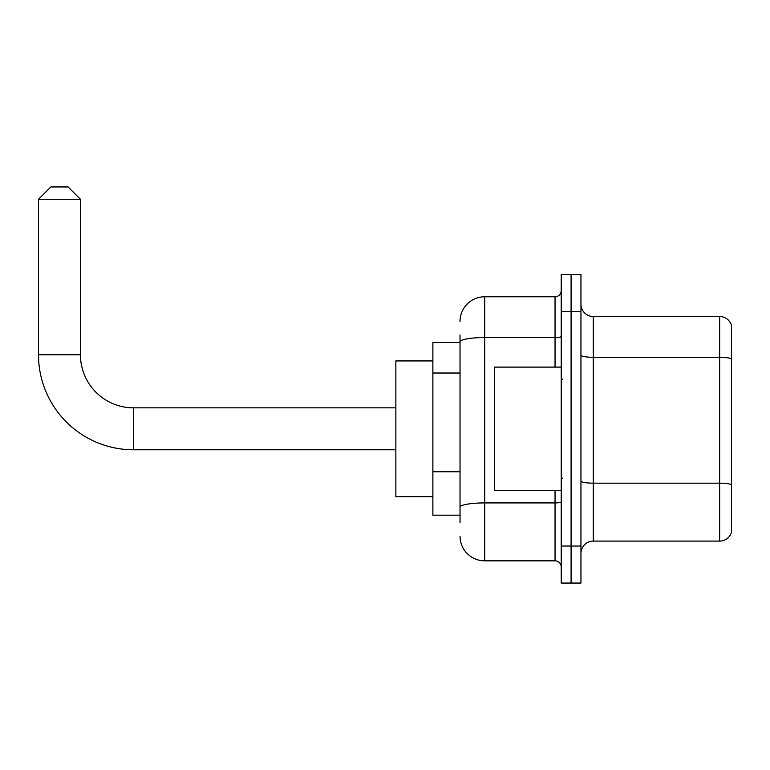 <?xml version="1.0" encoding="UTF-8"?>
<svg xmlns="http://www.w3.org/2000/svg" width="770" height="770" viewBox="0 0 770 770"><rect width="100%" height="100%" fill="white"/><g stroke="black" fill="none" stroke-linecap="round" stroke-linejoin="round"><path stroke-width="1.16" d="M460.027 365.615L460.027 335.027L460.027 342.429L432.875 342.429L432.875 515.188L460.027 515.188M460.027 522.589L460.027 335.027M561.215 546.036L561.215 583.054L571.08 583.054L571.08 546.036L571.08 583.054L580.955 583.054L580.955 546.036L571.08 546.036L571.08 311.581L571.08 546.036L561.215 546.036L561.215 311.581L571.08 311.581L571.08 274.563L571.08 311.581L580.955 311.581L580.955 546.036M580.955 311.581L580.955 274.563L561.215 274.563L561.215 311.581M460.027 321.446A24.678 24.678 0 0 1 484.705 296.768L484.705 560.839L555.045 560.839L555.045 490.509M484.705 296.768L555.045 296.768A6.17 6.17 0 0 0 561.215 290.598M460.027 511.482L460.027 479.142M561.215 567.009A6.17 6.17 0 0 0 555.045 560.839M484.705 560.839A24.678 24.678 0 0 1 460.027 536.161M580.955 553.438A12.339 12.339 0 0 1 593.295 541.098L719.652 541.098L719.652 316.518L593.295 316.518A12.339 12.339 0 0 1 580.955 304.179A12.339 12.339 0 0 0 593.295 316.518L593.295 541.098M731.5 325.402A12.339 12.339 0 0 0 719.652 316.518A12.339 12.339 0 0 1 731.5 325.402L731.5 532.214A12.339 12.339 0 0 1 719.652 541.098M580.955 355.163A12.339 2.146 0 0 0 593.295 357.299L719.652 357.299A12.339 2.146 180 0 1 731.5 358.849L731.5 484.715A12.339 2.146 180 0 0 719.652 483.165L593.295 483.165A12.339 2.146 0 0 1 580.955 481.029M395.857 449.786L133.518 449.786A95.018 95.018 0 0 1 38.5 354.768L38.5 199.286L50.839 186.946L68.116 186.946L80.455 199.286L38.5 199.286M133.518 449.786L133.518 407.831A53.063 53.063 0 0 1 80.455 354.768L80.455 199.286M432.875 360.938L395.857 360.938L395.857 496.679L432.875 496.679M561.215 367.107L494.581 367.107L494.581 490.509L561.215 490.509M460.027 373.017L432.875 373.017M460.027 471.74L432.875 471.74M561.215 501.838A6.17 1.068 0 0 1 555.045 502.916L484.705 502.916A24.678 4.283 180 0 0 460.027 507.199M460.027 341.842A24.678 4.283 180 0 1 484.705 337.558L555.045 337.558L555.045 296.768M555.045 367.107L555.045 337.558A6.17 1.068 0 0 0 561.215 336.49M38.5 354.768L80.455 354.768M395.857 407.831L133.518 407.831M562.447 379.446L561.215 378.214M562.447 478.16L561.215 479.402"/></g></svg>
